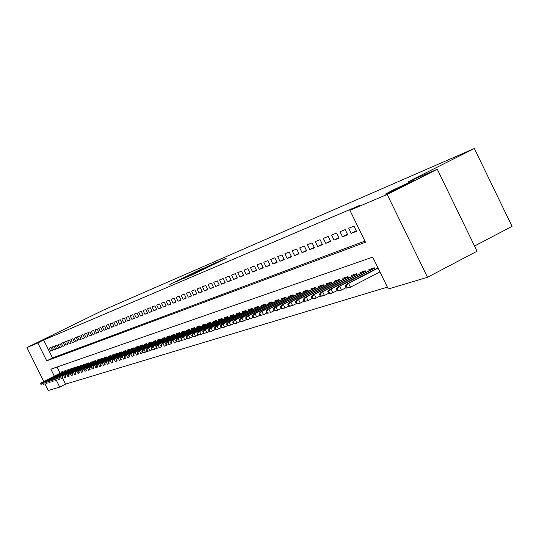 <?xml version="1.0" encoding="UTF-8"?>
<svg xmlns="http://www.w3.org/2000/svg" width="539" height="539" viewBox="0 0 539 539"><rect width="100%" height="100%" fill="white"/><g stroke="black" fill="none" stroke-linecap="round" stroke-linejoin="round"><path stroke-width="0.81" d="M201.93 268.813L169.846 284.444L201.93 268.813M392.944 190.085L385.115 194.276L391.685 191.446L413.406 180.504L392.944 190.085M42.965 339.738L52.249 335.285L42.965 339.738M216.159 263.254L226.313 258.208L218.073 261.853L191.5 275.139L216.159 263.254M43.78 381.484L26.95 347.574L103.347 310.141L474.347 148.494L408.07 181.805L437.284 169.246L387.191 194.451L427.508 277.282L388.282 288.992L372.739 257.123L50.861 369.195L54.311 376.155M26.95 347.574L37.838 342.945L46.718 360.847L365.482 242.233L349.905 210.298L387.191 194.451M349.905 210.298L359.587 205.433L43.659 340.048L37.838 342.945M209.199 265.693L176.368 281.641L209.199 265.693M211.989 264.393L218.12 261.752L191.614 275.005L187.134 277.019L197.692 271.575L183.698 278.495L210.089 265.309L211.989 264.393L212.164 264.743M51.037 347.453L49.265 348.167L50.747 351.152L52.526 350.458L51.037 347.453M54.021 346.26L52.222 346.981L53.718 349.993L55.524 349.285L54.021 346.26M57.053 345.048L55.227 345.775L56.73 348.807L58.562 348.093L57.053 345.048M60.125 343.815L58.273 344.556L59.789 347.608L61.648 346.88L60.125 343.815M63.245 342.568L61.365 343.316L62.895 346.395L64.774 345.654L63.245 342.568M66.412 341.295L64.505 342.063L66.041 345.162L67.948 344.414L66.412 341.295M69.619 340.008L67.685 340.783L69.235 343.909L71.175 343.148L69.619 340.008M72.88 338.701L70.919 339.489L72.475 342.636L74.449 341.867L72.88 338.701M76.194 337.38L74.2 338.175L75.77 341.349L77.771 340.567L76.194 337.38M79.556 336.033L77.528 336.841L79.112 340.035L81.14 339.24L79.556 336.033M82.966 334.665L80.911 335.487L82.507 338.708L84.569 337.899L82.966 334.665M86.435 333.277L84.347 334.113L85.95 337.36L88.046 336.538L86.435 333.277M89.952 331.862L87.837 332.711L89.454 335.986L91.576 335.15L89.952 331.862M93.53 330.434L91.374 331.296L93.004 334.591L95.167 333.742L93.53 330.434M97.161 328.979L94.972 329.855L96.616 333.176L98.812 332.314L97.161 328.979M100.854 327.496L98.63 328.386L100.288 331.741L102.518 330.865L100.854 327.496M104.606 325.994L102.349 326.903L104.014 330.279L106.284 329.39L104.606 325.994M108.413 324.471L106.122 325.388L107.807 328.79L110.104 327.887L108.413 324.471M112.294 322.915L109.956 323.851L111.654 327.281L113.998 326.364L112.294 322.915M116.229 321.338L113.857 322.288L115.568 325.751L117.947 324.815L116.229 321.338M120.237 319.735L117.825 320.698L119.55 324.188L121.969 323.238L120.237 319.735M124.307 318.104L121.854 319.088L123.593 322.605L126.052 321.642L124.307 318.104M128.45 316.44L125.958 317.444L127.709 320.988L130.209 320.011L128.45 316.44M132.661 314.756L130.128 315.773L131.893 319.351L134.44 318.354L132.661 314.756M136.946 313.038L134.366 314.075L136.151 317.68L138.739 316.669L136.946 313.038M141.312 311.293L138.685 312.344L140.484 315.982L143.118 314.951L141.312 311.293M145.746 309.514L143.078 310.585L144.89 314.257L147.571 313.206L145.746 309.514M150.266 307.702L147.545 308.793L149.37 312.499L152.099 311.434L150.266 307.702M154.861 305.862L152.092 306.974L153.938 310.713L156.714 309.622L154.861 305.862M159.544 303.989L156.721 305.114L158.581 308.887L161.41 307.782L159.544 303.989M164.307 302.076L161.437 303.228L163.317 307.035L166.194 305.909L164.307 302.076M169.158 300.135L166.241 301.308L168.134 305.148L171.065 303.996L169.158 300.135M174.104 298.155L171.126 299.347L173.039 303.228L176.024 302.056L174.104 298.155M179.143 296.133L176.112 297.353L178.038 301.267L181.077 300.075L179.143 296.133M184.271 294.078L181.185 295.318L183.125 299.273L186.231 298.054L184.271 294.078M189.506 291.983L186.353 293.25L188.32 297.238L191.48 295.999L189.506 291.983M194.835 289.847L191.621 291.134L193.609 295.163L196.829 293.903L194.835 289.847M200.272 287.671L196.998 288.985L198.999 293.054L202.28 291.767L200.272 287.671M205.81 285.454L202.475 286.788L204.497 290.898L207.845 289.584L205.81 285.454M211.463 283.191L208.061 284.552L210.095 288.702L213.518 287.361L211.463 283.191M217.23 280.88L213.754 282.268L215.816 286.458L219.299 285.091L217.23 280.88M223.112 278.522L219.568 279.943L221.65 284.174L225.208 282.78L223.112 278.522M229.115 276.116L225.497 277.565L227.599 281.843L231.231 280.421L229.115 276.116M235.247 273.664L231.554 275.139L233.67 279.458L237.376 278.009L235.247 273.664M241.499 271.157L237.733 272.667L239.875 277.033L243.655 275.55L241.499 271.157M247.886 268.597L244.039 270.14L246.202 274.553L250.062 273.037L247.886 268.597M254.415 265.983L250.48 267.56L252.67 272.02L256.611 270.47L254.415 265.983M261.078 263.315L257.063 264.925L259.272 269.426L263.301 267.849L261.078 263.315M267.89 260.586L263.787 262.23L266.017 266.785L270.133 265.168L267.89 260.586M274.85 257.797L270.659 259.475L272.909 264.083L277.12 262.432L274.85 257.797M281.971 254.947L277.679 256.665L279.957 261.321L284.262 259.636L281.971 254.947M289.248 252.03L284.861 253.788L287.166 258.498L291.565 256.773L289.248 252.03M296.693 249.045L292.205 250.844L294.537 255.607L299.037 253.842L296.693 249.045M304.306 246L299.718 247.839L302.069 252.656L306.678 250.851L304.306 246M312.101 242.873L307.398 244.76L309.784 249.631L314.5 247.785L312.101 242.873M320.078 239.68L315.268 241.607L317.68 246.539L322.504 244.645L320.078 239.68M328.244 236.405L323.319 238.379L325.758 243.372L330.703 241.432L328.244 236.405M336.612 233.057L331.566 235.078L334.039 240.124L339.098 238.144L336.612 233.057M345.182 229.621L340.015 231.689L342.514 236.803L347.695 234.775L345.182 229.621M353.968 226.104L348.672 228.226L351.199 233.4L356.515 231.319L353.968 226.104M43.659 340.048L52.526 357.93L364.93 241.115M62.591 378.223L65.522 384.132L387.373 287.132M57.046 367.046L60.105 373.217M61.372 372.584L61.116 372.072L62.942 371.465L63.279 372.146M64.417 371.573L64.161 371.061L66.007 370.448L66.351 371.135M67.503 370.549L67.247 370.03L69.127 369.41L69.47 370.104M70.643 369.511L70.38 368.986L72.287 368.353L72.63 369.06M73.823 368.454L73.56 367.928L75.494 367.288L75.844 367.996M77.05 367.389L76.787 366.857L78.748 366.203L79.098 366.924M80.324 366.298L80.062 365.765L82.049 365.105L82.406 365.826M83.653 365.199L83.383 364.66L85.398 363.987L85.762 364.721M87.028 364.081L86.759 363.535L88.807 362.855L89.171 363.596M90.451 362.942L90.181 362.397L92.263 361.703L92.634 362.451M93.934 361.79L93.658 361.238L95.767 360.537L96.144 361.292M97.465 360.625L97.188 360.065L99.331 359.351L99.715 360.113M101.056 359.432L100.773 358.866L102.956 358.145L103.333 358.92M104.701 358.226L104.418 357.653L106.628 356.919L107.018 357.701M108.4 357L108.117 356.427L110.367 355.673L110.758 356.468M112.159 355.753L111.876 355.174L114.16 354.413L114.558 355.214M115.986 354.487L115.696 353.901L118.014 353.126L118.418 353.941M119.867 353.2L119.577 352.607L121.935 351.826L122.34 352.641M123.815 351.893L123.519 351.293L125.917 350.498L126.328 351.327M127.831 350.566L127.534 349.959L129.966 349.151L130.384 349.986M131.907 349.211L131.61 348.605L134.083 347.776L134.507 348.625M136.057 347.837L135.754 347.224L138.274 346.382L138.698 347.244M140.275 346.442L139.965 345.816L142.532 344.967L142.963 345.836M144.567 345.021L144.257 344.394L146.864 343.525L147.295 344.408M148.932 343.572L148.616 342.939L151.27 342.056L151.708 342.952M153.372 342.103L153.049 341.463L155.751 340.56L156.195 341.47M157.887 340.608L157.563 339.961L160.312 339.044L160.763 339.961M162.482 339.085L162.158 338.431L164.954 337.502L165.412 338.431M167.164 337.535L166.834 336.875L169.684 335.925L170.149 336.868M171.928 335.959L171.597 335.285L174.495 334.321L174.966 335.278M176.779 334.355L176.442 333.675L179.393 332.691L179.871 333.661M181.717 332.718L181.373 332.031L184.378 331.027L184.864 332.011M186.743 331.054L186.4 330.36L189.465 329.336L189.95 330.333M191.871 329.356L191.52 328.655L194.64 327.611L195.138 328.622M197.085 327.624L196.735 326.917L199.915 325.859L200.42 326.883M202.408 325.866L202.051 325.145L205.292 324.067L205.804 325.105M207.825 324.067L207.468 323.339L210.769 322.241L211.288 323.299M213.356 322.241L212.993 321.5L216.355 320.382L216.88 321.453M218.989 320.375L218.618 319.627L222.055 318.488L222.587 319.573M224.736 318.475L224.365 317.714L227.862 316.555L228.401 317.653M230.598 316.534L230.22 315.766L233.791 314.581L234.337 315.699M236.574 314.554L236.19 313.779L239.835 312.566L240.394 313.705M242.671 312.532L242.287 311.751L246.006 310.511L246.572 311.663M248.897 310.471L248.506 309.676L252.299 308.416L252.879 309.588M255.257 308.369L254.859 307.56L258.733 306.273L259.32 307.466M261.745 306.219L261.341 305.404L265.296 304.084L265.889 305.296M268.368 304.03L267.964 303.201L272 301.853L272.606 303.086M275.139 301.786L274.722 300.944L278.852 299.569L279.465 300.829M282.052 299.495L281.634 298.646L285.852 297.245L286.478 298.518M289.12 297.157L288.695 296.295L293.007 294.86L293.64 296.16M296.342 294.766L295.911 293.89L300.317 292.428L300.964 293.748M303.726 292.327L303.289 291.437L307.796 289.935L308.456 291.276M311.279 289.827L310.835 288.924L315.45 287.388L316.117 288.756M319.007 287.267L318.556 286.35L323.272 284.781L323.952 286.175M326.91 284.653L326.452 283.723L331.283 282.113L331.977 283.534M335.002 281.971L334.537 281.028L339.482 279.384L340.19 280.832M343.282 279.236L342.811 278.272L347.871 276.588L348.592 278.063M351.765 276.426L351.287 275.456L356.468 273.724L357.202 275.234M360.45 273.549L359.964 272.566L365.28 270.794L366.028 272.33M369.35 270.605L368.858 269.601L374.302 267.789L375.063 269.352M474.549 246.02L512.05 226.353L474.347 148.494M65.522 384.132L59.728 387.083L48.254 390.505L44.98 383.903M437.284 169.246L477.062 251.208L427.508 277.282M56.325 380.211L59.728 387.083M52.526 357.93L46.718 360.847M50.747 351.152L52.451 350.303M53.718 349.993L55.443 349.124M56.73 348.807L58.481 347.931M59.789 347.608L61.567 346.718M62.895 346.395L64.693 345.492M66.041 345.162L67.867 344.246M69.235 343.909L71.094 342.979M72.475 342.636L74.362 341.692M75.77 341.349L77.683 340.392M79.112 340.035L81.052 339.065M82.507 338.708L84.475 337.717M85.95 337.36L87.958 336.349M89.454 335.986L91.489 334.968M93.004 334.591L95.073 333.553M96.616 333.176L98.718 332.125M100.288 331.741L102.423 330.67M104.014 330.279L106.183 329.188M107.807 328.79L110.01 327.685M111.654 327.281L113.891 326.162M115.568 325.751L117.846 324.606M119.55 324.188L121.861 323.029M123.593 322.605L125.951 321.419M127.709 320.988L130.101 319.789M131.893 319.351L134.326 318.131M136.151 317.68L138.624 316.44M140.484 315.982L143.003 314.722M144.89 314.257L147.45 312.97M149.37 312.499L151.985 311.192M153.938 310.713L156.593 309.379M158.581 308.887L161.289 307.533M163.317 307.035L166.066 305.653M168.134 305.148L170.937 303.74M173.039 303.228L175.896 301.786M178.038 301.267L180.949 299.799M183.125 299.273L186.096 297.777M188.32 297.238L191.338 295.716M193.609 295.163L196.688 293.614M198.999 293.054L202.138 291.471M204.497 290.898L207.697 289.281M210.095 288.702L213.363 287.051M215.816 286.458L219.144 284.781M221.65 284.174L225.046 282.456M227.599 281.843L231.069 280.091M233.67 279.458L237.214 277.673M239.875 277.033L243.487 275.207M246.202 274.553L249.894 272.687M252.67 272.02L256.436 270.113M259.272 269.426L263.12 267.485M266.017 266.785L269.951 264.797M272.909 264.083L276.931 262.048M279.957 261.321L284.073 259.239M287.166 258.498L291.37 256.369M294.537 255.607L298.835 253.431M302.069 252.656L306.469 250.426M309.784 249.631L314.284 247.347M317.68 246.539L322.288 244.201M325.758 243.372L330.481 240.98M334.039 240.124L338.869 237.672M342.514 236.803L347.466 234.29M351.199 233.4L356.272 230.827M202.799 268.503L178.86 280.442L202.799 268.503M209.132 266.017L199.598 270.612L209.233 266.205M40.472 383.781L41.355 384.886L40.472 383.781L42.163 382.394L43.241 384.563L44.346 383.997M40.762 383.687L42.163 382.394L63.103 371.795M41.644 382.562L63.063 371.721M43.383 382.845L44.279 383.963L43.383 382.845L45.094 381.45L46.172 383.627L47.297 383.061M43.679 382.751L45.094 381.45L66.176 370.778M44.562 381.619L66.135 370.697M46.341 381.895L47.243 383.02L46.341 381.895L48.065 380.487L49.15 382.683L50.295 382.104M46.637 381.801L48.065 380.487L69.288 369.741M47.526 380.662L69.248 369.666M49.339 380.932L50.255 382.063L49.339 380.932L51.077 379.517L52.175 381.727L53.334 381.14M49.642 380.837L51.077 379.517L72.448 368.689M50.531 379.692L72.415 368.615M52.384 379.955L53.307 381.093L52.384 379.955L54.136 378.526L55.241 380.756L56.42 380.157M52.694 379.854L54.136 378.526L75.655 367.625M53.583 378.708L75.615 367.544M55.47 378.964L56.406 380.11L55.47 378.964L57.242 377.522L58.353 379.773L59.546 379.166M55.786 378.863L57.242 377.522L78.916 366.547M56.676 377.704L78.876 366.459M58.61 377.954L59.546 379.112L58.61 377.954L60.388 376.505L61.513 378.769L62.726 378.156M58.926 377.852L60.388 376.505L82.218 365.449M59.822 376.694L82.177 365.361M61.79 376.936L62.74 378.102L61.79 376.936L63.589 375.474L64.72 377.751L65.953 377.125M62.113 376.835L63.589 375.474L85.573 364.33M63.009 375.663L85.526 364.249M65.024 375.899L65.98 377.071L65.024 375.899L66.836 374.423L67.975 376.721L69.228 376.087M65.347 375.791L66.836 374.423L88.975 363.198M66.25 374.612L88.935 363.111M68.305 374.848L69.268 376.027L68.305 374.848L70.131 373.359L71.283 375.676L72.549 375.029M68.635 374.74L70.131 373.359L92.432 362.053M69.538 373.554L92.391 361.965M71.633 373.776L72.61 374.962L71.633 373.776L73.479 372.274L74.638 374.612L75.932 373.951M71.97 373.668L73.479 372.274L95.942 360.887M72.873 372.476L95.895 360.793M72.61 374.962L72.273 375.07M75.015 372.692L76.006 373.884L75.359 372.577L75.015 372.692L76.882 371.176L78.047 373.527L79.361 372.867M75.359 372.577L76.882 371.176L99.506 359.702M76.269 371.378L99.459 359.607M76.006 373.884L75.662 373.992M78.451 371.587L79.105 372.9L79.455 372.793L78.802 371.472L78.451 371.587L80.338 370.064L81.51 372.436L82.844 371.755M78.802 371.472L80.338 370.064L103.124 358.496M79.711 370.266L103.084 358.401M79.455 372.793L79.105 372.9M81.941 370.468L82.602 371.789L82.952 371.681L82.299 370.354L81.941 370.468L83.841 368.932L85.027 371.317L86.381 370.63M82.299 370.354L83.841 368.932L106.803 357.276M83.208 369.134L106.756 357.182M82.952 371.681L82.602 371.789M85.492 369.33L86.152 370.664L86.51 370.549L85.849 369.215L85.492 369.33L87.406 367.78L88.598 370.185L89.979 369.484M85.849 369.215L87.406 367.78L110.542 356.03M86.766 367.989L110.495 355.935M86.51 370.549L86.152 370.664M89.097 368.171L89.764 369.518L90.128 369.404L89.461 368.056L89.097 368.171L91.03 366.608L92.23 369.033L93.631 368.326M89.461 368.056L91.03 366.608L114.335 354.77M90.377 366.816L114.288 354.675M90.128 369.404L89.764 369.518M92.755 366.998L93.429 368.353L93.799 368.238L93.126 366.877L92.755 366.998L94.709 365.422L95.922 367.867L97.343 367.14M93.126 366.877L94.709 365.422L118.196 353.49M94.042 365.631L118.142 353.389M93.799 368.238L93.429 368.353M96.474 365.799L97.155 367.174L97.532 367.052L96.852 365.678L96.474 365.799L98.448 364.209L99.675 366.675L101.116 365.941M96.852 365.678L98.448 364.209L122.117 352.183M97.775 364.431L122.063 352.088M97.532 367.052L97.155 367.174M100.261 364.586L100.941 365.968L101.325 365.846L100.645 364.465L100.261 364.586L102.255 362.983L103.481 365.469L104.957 364.721M100.645 364.465L102.255 362.983L126.099 350.862M101.561 363.205L126.045 350.761M101.325 365.846L100.941 365.968M104.108 363.353L104.795 364.741L105.186 364.62L104.492 363.225L104.108 363.353L106.116 361.73L107.362 364.243L108.858 363.481M104.492 363.225L106.116 361.73L130.148 349.515M105.422 361.959L130.101 349.413M105.186 364.62L104.795 364.741M108.016 362.093L108.71 363.502L109.107 363.374L108.413 361.972L108.016 362.093L110.05 360.463L111.297 362.99L112.819 362.215M108.413 361.972L110.05 360.463L134.265 348.147M109.336 360.692L134.218 348.039M109.107 363.374L108.71 363.502M111.991 360.82L112.691 362.235L113.096 362.107L112.395 360.692L111.991 360.82L114.046 359.169L115.306 361.723L116.855 360.935M112.395 360.692L114.046 359.169L138.456 346.752M113.325 359.405L138.402 346.644M113.096 362.107L112.691 362.235M116.04 359.52L116.741 360.948L117.152 360.82L116.444 359.392L116.04 359.52L118.108 357.856L119.382 360.429L120.958 359.628M116.444 359.392L118.108 357.856L142.714 345.337M117.374 358.098L142.66 345.229M117.152 360.82L116.741 360.948M120.15 358.199L120.864 359.641L121.275 359.513L120.568 358.071L120.15 358.199L122.245 356.522L123.525 359.115L125.136 358.3M120.568 358.071L122.245 356.522L147.046 343.895M121.497 356.764L146.992 343.788M121.275 359.513L120.864 359.641M124.334 356.858L125.055 358.314L125.479 358.179L124.758 356.724L124.334 356.858L126.449 355.161L127.743 357.781L129.38 356.946M124.758 356.724L126.449 355.161L151.452 342.433M125.688 355.41L151.398 342.319M125.479 358.179L125.055 358.314M128.592 355.491L129.32 356.959L129.751 356.818L129.023 355.356L128.592 355.491L130.734 353.779L132.035 356.42L133.699 355.572M129.023 355.356L130.734 353.779L155.939 340.938M129.96 354.029L155.879 340.823M129.751 356.818L129.32 356.959M132.924 354.103L133.659 355.578L134.096 355.437L133.362 353.961L132.924 354.103L135.087 352.371L136.407 355.039L138.099 354.17M133.362 353.961L135.087 352.371L160.501 339.422M134.299 352.627L160.44 339.307M134.096 355.437L133.659 355.578M137.337 352.688L138.072 354.177L138.516 354.035L137.782 352.54L137.337 352.688L139.52 350.943L140.847 353.631L143.024 352.607L142.283 351.098L141.824 351.246L142.572 352.749L144.553 352.452L147.612 351.152L146.857 349.629L146.399 349.777L147.147 351.293L149.148 350.997L152.281 349.663L151.52 348.133L151.055 348.282L151.809 349.818L153.824 349.521L157.038 348.154L156.27 346.604L155.791 346.759L156.553 348.309L159.45 347.736L161.377 346.745M137.782 352.54L139.52 350.943L165.143 337.879M138.718 351.199L165.082 337.758M138.516 354.035L138.072 354.177M141.824 351.246L143.219 349.75L169.873 336.309M142.283 351.098L144.034 349.481L145.375 352.196L143.024 352.607M143.219 349.75L169.812 336.188M146.399 349.777L147.794 348.268L174.683 334.706M146.857 349.629L148.629 347.999L149.983 350.734L147.612 351.152M147.794 348.268L174.623 334.584M151.055 348.282L152.463 346.759L179.581 333.082M151.52 348.133L153.312 346.489L154.673 349.245L152.281 349.663M152.463 346.759L179.521 332.954M155.791 346.759L157.213 345.229L184.574 331.418M156.27 346.604L158.075 344.947L159.45 347.736L157.038 348.154M157.213 345.229L184.506 331.29M160.622 345.209L161.39 346.772L161.882 346.617L161.107 345.054L160.622 345.209L162.926 343.377L164.314 346.193L166.302 345.176M161.107 345.054L162.926 343.377L189.654 329.727M162.05 343.666L189.593 329.598M161.882 346.617L161.39 346.772M165.54 343.633L166.315 345.209L166.814 345.048L166.039 343.471L165.54 343.633L167.872 341.78L169.273 344.623L171.314 343.572M166.039 343.471L167.872 341.78L194.835 328.008M166.975 342.07L194.768 327.874M166.814 345.048L169.273 344.623L166.315 345.209M170.553 342.022L171.335 343.612L171.847 343.451L171.058 341.861L170.553 342.022L172.002 340.446L172.911 340.156L174.326 343.02L176.428 341.942M171.058 341.861L172.911 340.156L200.11 326.257M172.002 340.446L200.043 326.115M171.847 343.451L171.335 343.612M175.66 340.385L176.455 341.989L176.967 341.827L176.179 340.217L175.66 340.385L177.115 338.795L178.052 338.492L179.474 341.389L181.643 340.277M176.179 340.217L178.052 338.492L205.487 324.465M177.115 338.795L205.42 324.323M176.967 341.827L178.544 341.686L176.455 341.989M180.868 338.714L181.67 340.331L182.195 340.163L181.394 338.539L180.868 338.714L182.337 337.111L183.287 336.801L184.722 339.725L186.952 338.58M181.394 338.539L183.287 336.801L210.965 322.645M182.337 337.111L210.897 322.504M182.195 340.163L184.722 339.725L181.67 340.331M186.177 337.01L186.986 338.647L187.525 338.472L186.716 336.835L186.177 337.01L187.653 335.393L188.623 335.076L190.078 338.027L192.369 336.855M186.716 336.835L188.623 335.076L216.557 320.786M187.653 335.393L216.483 320.638M187.525 338.472L190.078 338.027L186.986 338.647M191.594 335.271L192.41 336.922L192.955 336.747L192.14 335.096L191.594 335.271L193.077 333.641L194.067 333.318L195.536 336.302L197.894 335.09M192.14 335.096L194.067 333.318L222.25 318.893M193.077 333.641L222.176 318.744M192.955 336.747L195.536 336.302L192.41 336.922M197.112 333.5L197.934 335.17L198.493 334.988L197.672 333.318L197.112 333.5L198.608 331.849L199.619 331.525L201.101 334.537L203.533 333.291M197.672 333.318L199.619 331.525L228.064 316.959M198.608 331.849L227.99 316.804M198.493 334.988L201.101 334.537L197.934 335.17M202.745 331.687L203.58 333.378L204.146 333.196L203.318 331.505L202.745 331.687L204.254 330.03L205.285 329.693L206.781 332.738L209.287 331.451M203.318 331.505L205.285 329.693L233.987 314.985M204.254 330.03L233.913 314.83M204.146 333.196L206.781 332.738L203.58 333.378M208.492 329.841L209.334 331.546L209.914 331.364L209.078 329.659L208.492 329.841L210.015 328.17L211.059 327.827L212.575 330.899L215.155 329.578M209.078 329.659L211.059 327.827L240.037 312.977M210.015 328.17L239.956 312.815M209.914 331.364L211.524 331.236L209.334 331.546M214.36 327.961L215.209 329.686L215.802 329.497L214.953 327.773L214.36 327.961L215.89 326.27L216.961 325.92L218.484 329.026L221.145 327.658M214.953 327.773L216.961 325.92L246.208 310.922M215.89 326.27L246.128 310.76M215.802 329.497L217.412 329.369L215.209 329.686M220.35 326.041L221.206 327.779L221.812 327.584L220.95 325.846L220.35 326.041L221.886 324.33L222.978 323.979L224.52 327.112L227.263 325.704M220.95 325.846L222.978 323.979L252.508 308.827M221.886 324.33L252.427 308.665M221.812 327.584L224.52 327.112L221.206 327.779M226.461 324.074L227.323 325.832L227.943 325.637L227.081 323.878L226.461 324.074L228.01 322.356L229.129 321.992L230.685 325.158L233.508 323.71M227.081 323.878L229.129 321.992L258.936 306.691M228.01 322.356L258.855 306.523M227.943 325.637L229.567 325.516L227.323 325.832M232.7 322.073L233.576 323.851L234.209 323.649L233.333 321.871L232.7 322.073L234.263 320.334L235.402 319.964L236.978 323.164L239.889 321.668M233.333 321.871L235.402 319.964L265.505 304.508M234.263 320.334L265.417 304.333M234.209 323.649L236.978 323.164L233.576 323.851M239.08 320.025L239.963 321.823L240.61 321.615L239.72 319.822L239.08 320.025L240.65 318.266L241.816 317.895L243.406 321.129L246.404 319.587M239.72 319.822L241.816 317.895L272.208 302.271M240.65 318.266L272.121 302.096M240.61 321.615L243.406 321.129L239.963 321.823M245.589 317.936L246.485 319.748L247.145 319.539L246.249 317.72L245.589 317.936L247.179 316.164L248.364 315.773L249.975 319.048L253.06 317.458M246.249 317.72L248.364 315.773L279.061 299.994M247.179 316.164L278.973 299.812M247.145 319.539L248.782 319.425L246.485 319.748M252.245 315.8L253.148 317.633L253.822 317.417L252.919 315.584L252.245 315.8L253.842 314.008L255.062 313.61L256.685 316.925L259.872 315.281M252.919 315.584L255.062 313.61L286.061 297.669M253.842 314.008L285.973 297.481M253.822 317.417L256.685 316.925L253.148 317.633M259.05 313.617L259.966 315.47L260.654 315.254L259.744 313.395L259.05 313.617L260.66 311.805L261.9 311.401L263.544 314.749L266.832 313.051M259.744 313.395L261.9 311.401L293.216 295.284M260.66 311.805L293.122 295.096M260.654 315.254L263.544 314.749L259.966 315.47M266.01 311.38L266.926 313.26L267.634 313.038L266.711 311.158L266.01 311.38L267.627 309.554L268.9 309.143L270.558 312.526L273.947 310.781M266.711 311.158L268.9 309.143L300.533 292.852M267.627 309.554L300.432 292.657M267.634 313.038L269.284 312.93L266.926 313.26M273.125 309.096L274.055 310.996L274.775 310.767L273.839 308.867L273.125 309.096L274.749 307.25L276.049 306.832L277.726 310.255L281.223 308.449M273.839 308.867L276.049 306.832L308.012 290.366M274.749 307.25L307.91 290.164M274.775 310.767L277.726 310.255L274.055 310.996M280.401 306.765L281.338 308.685L282.079 308.449L281.136 306.523L280.401 306.765L282.038 304.899L283.373 304.468L285.064 307.931L288.675 306.064M281.136 306.523L283.373 304.468L315.659 287.819M282.038 304.899L315.558 287.617M282.079 308.449L285.064 307.931L281.338 308.685M287.839 304.373L288.796 306.314L289.551 306.078L288.594 304.131L287.839 304.373L289.497 302.487L290.858 302.049L292.569 305.552L296.295 303.625M288.594 304.131L290.858 302.049L323.488 285.219M289.497 302.487L323.387 285.01M289.551 306.078L292.569 305.552L291.208 305.984L288.796 306.314M295.46 301.928L296.423 303.895L297.198 303.646L296.234 301.678L295.46 301.928L297.13 300.021L298.518 299.569L300.257 303.113L304.097 301.126M296.234 301.678L298.518 299.569L331.498 282.551M297.13 300.021L331.391 282.335M297.198 303.646L300.257 303.113L296.423 303.895M303.262 299.421L304.239 301.409L305.027 301.16L304.05 299.172L303.262 299.421L304.939 297.501L306.368 297.036L308.119 300.621L312.088 298.572M304.05 299.172L306.368 297.036L339.691 279.822M304.939 297.501L339.59 279.606M305.027 301.16L308.119 300.621L304.239 301.409M311.246 296.861L312.236 298.875L313.044 298.613L312.061 296.598L311.246 296.861L312.937 294.914L314.399 294.442L316.171 298.067L320.267 295.951M312.061 296.598L314.399 294.442L348.086 277.033M312.937 294.914L347.978 276.803M313.044 298.613L316.171 298.067L312.236 298.875M319.432 294.233L320.429 296.268L321.257 296.005L320.26 293.964L319.432 294.233L321.129 292.266L322.625 291.781L324.424 295.453L328.655 293.263M320.26 293.964L322.625 291.781L356.683 274.169M321.129 292.266L356.575 273.94M321.257 296.005L324.424 295.453L322.922 295.931L320.429 296.268M327.813 291.545L328.817 293.607L329.673 293.337L328.662 291.269L327.813 291.545L329.524 289.558L331.061 289.059L332.873 292.778L337.246 290.514M328.662 291.269L331.061 289.059L365.496 271.238M329.524 289.558L365.381 271.002M329.673 293.337L332.873 292.778L331.337 293.263L328.817 293.607M336.403 288.783L337.421 290.871L338.297 290.595L337.273 288.506L336.403 288.783L338.128 286.775L339.698 286.27L341.537 290.029L346.051 287.691M337.273 288.506L339.698 286.27L374.517 268.233M338.128 286.775L374.403 267.991M338.297 290.595L341.537 290.029L339.961 290.534L337.421 290.871M345.209 285.96L346.24 288.075L347.136 287.792L346.099 285.67L345.209 285.96L346.948 283.925L348.558 283.406L350.424 287.22L379.941 271.885M346.099 285.67L348.558 283.406L378.095 268.099M346.948 283.925L377.974 267.849M347.136 287.792L350.424 287.22L348.807 287.732L346.24 288.075M204.355 268.112L204.187 267.768M220.188 261.28L220.006 260.923"/></g></svg>
